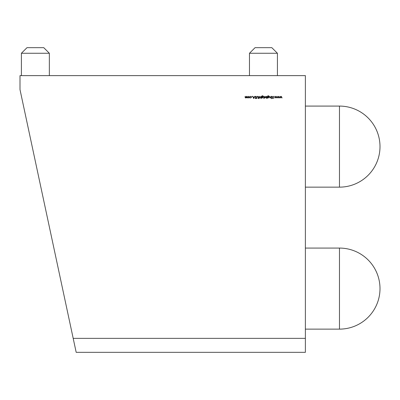 <?xml version="1.0" encoding="UTF-8"?>
<svg xmlns="http://www.w3.org/2000/svg" width="400" height="400" viewBox="0 0 400 400"><rect width="100%" height="100%" fill="white"/><g stroke="black" fill="none" stroke-linecap="round" stroke-linejoin="round"><path stroke-width="0.6" d="M255.06 47.67L271.83 47.67L277.42 53.26L249.47 53.26L255.06 47.67M26.99 47.67L43.76 47.67L49.35 53.26L21.4 53.26L26.99 47.67M49.35 75.62L49.35 53.26M21.4 75.62L21.4 53.26M277.42 75.62L277.42 53.26M249.47 75.62L249.47 53.26M305.375 329.13L339.47 329.13A40.53 40.53 0 0 0 380 288.6A40.53 40.53 0 0 0 339.47 248.075L305.375 248.075M305.375 187.145L339.47 187.145A40.53 40.53 0 0 0 380 146.615A40.53 40.53 0 0 0 339.47 106.085L305.375 106.085M249.57 97.15L249.35 97.73L248.725 98L247.88 97.15L248.725 96.31L249.57 97.15M252.14 96.31L252.14 96.68L252.14 96.31M255.105 96.885L255.745 96.28L256.425 96.77L255.745 96.51L255.305 96.89L256.28 98.11L255.73 98.63L255.135 98.255L256.08 98.12L255.105 96.885M259.375 97.97L259.09 97.97L259.09 98.63L258.6 97.97L258.89 97.77L258.89 96.34L259.375 97.97M262.49 98L261.84 97.685L261.64 97.97L261.7 96.175L262.47 95.71L263.305 96.225L262.49 95.91L261.84 96.65L262.495 96.34L263.335 97.16L262.49 98M263.865 98.315L263.865 98.66L263.865 98.315M266.775 96.64L266.975 98.63L266.775 97.675L266.105 98L265.255 97.15L266.11 96.31L266.775 96.64M270.755 96.34L270.96 97.97L270.755 97.68L270.135 98L269.525 97.175L269.525 96.34L269.75 97.48L270.17 97.8L270.725 97.37L270.755 96.34M271.545 98.315L271.545 98.66L271.545 98.315M274.07 96.31L274.07 96.68L274.07 96.31M278.845 96.34L279.56 97.97L278.855 96.795L278.32 97.97L277.765 96.795L277.065 97.97L277.745 96.34L278.31 97.515L278.845 96.34M20 89.595L73.19 338.355L305.375 338.355L305.375 75.62L20 75.62L20 89.595M281.365 96.34L282.08 97.97L281.38 96.795L280.845 97.97L280.29 96.795L279.585 97.97L280.27 96.34L280.835 97.515L281.365 96.34M276.32 96.34L277.035 97.97L276.335 96.795L275.8 97.97L275.245 96.795L274.54 97.97L275.225 96.34L275.79 97.515L276.32 96.34M273.195 96.34L273.395 98.575L273.195 97.725L271.975 98.575L273.075 97.57L271.89 96.34L273.195 97.415L273.195 96.34M271.445 96.34L271.645 97.97L271.445 96.34M268.28 98L267.635 97.685L267.43 97.97L267.49 96.175L268.26 95.71L269.095 96.225L268.28 95.91L267.635 96.65L268.285 96.34L269.125 97.16L268.28 98M264.71 96.34L264.91 97.97L264.31 98L264.71 96.34M263.765 96.34L263.965 97.97L263.765 96.34M260.98 96.34L261.185 98.63L260.98 97.665L260.36 98L259.75 97.175L259.95 96.34L259.975 97.48L260.395 97.8L260.95 97.37L260.98 96.34M258.16 96.755L258.2 98.575L257.99 96.935L257.475 96.51L256.99 96.89L256.77 98.575L256.77 97.225L257.465 96.28L258.16 96.755M254.82 96.34L253.73 98.575L252.695 96.34L253.245 97.055L254.26 97.055L254.82 96.34M251.58 97.14L250.665 98L249.915 97.62L250.68 97.8L251.38 97.16L250.68 96.51L249.915 96.685L250.68 96.31L251.58 97.14M247.28 96.34L247.48 97.97L246.195 97.605L245.595 98L245.045 97.225L245.245 96.34L245.63 97.8L246.36 96.34L246.75 97.8L247.28 96.34M305.375 338.355L305.375 352.33L76.18 352.33L73.19 338.355M267.635 97.165L268.265 97.8L268.925 97.155L268.275 96.54L267.635 97.165M266.775 97.16L266.115 96.51L265.455 97.15L266.11 97.8L266.775 97.16M261.84 97.165L262.475 97.8L263.13 97.155L262.485 96.54L261.84 97.165M253.35 97.285L253.745 98.14L254.15 97.285L253.35 97.285M248.08 97.15L248.725 97.8L249.37 97.15L248.725 96.51L248.08 97.15M339.47 329.13L339.47 248.075M339.47 187.145L339.47 106.085"/></g></svg>

